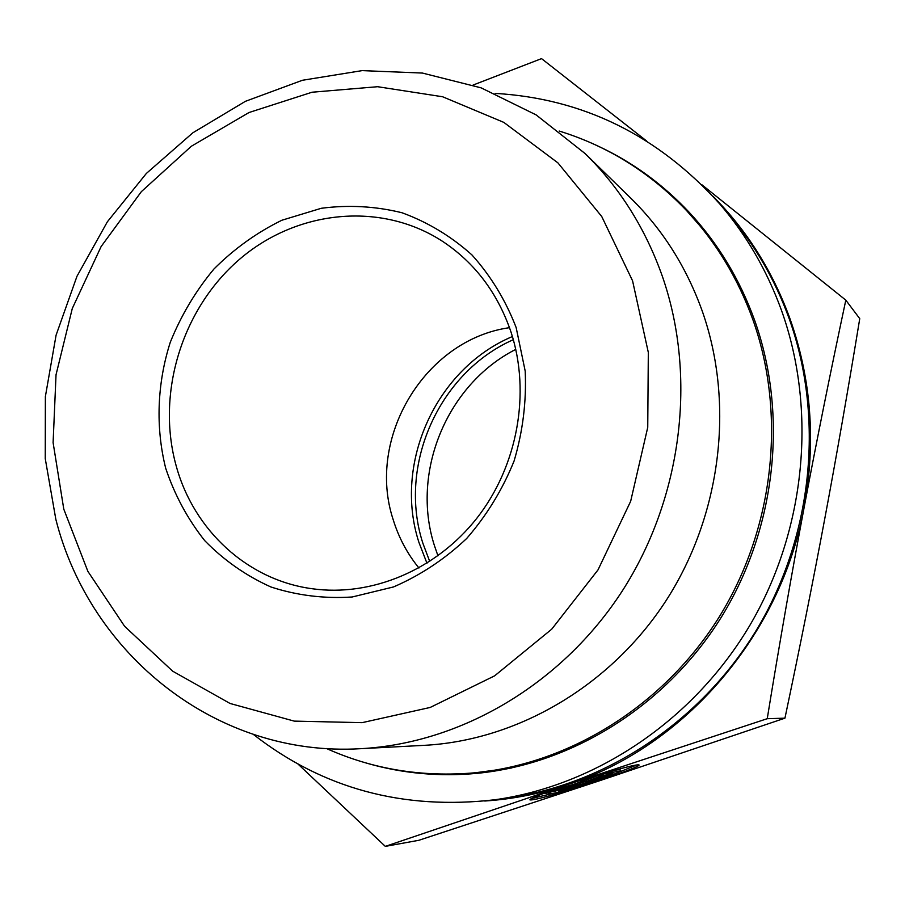 <?xml version="1.0" encoding="UTF-8"?>
<svg xmlns="http://www.w3.org/2000/svg" width="905" height="905" viewBox="0 0 905 905"><rect width="100%" height="100%" fill="white"/><g stroke="black" fill="none" stroke-linecap="round" stroke-linejoin="round"><path stroke-width="1.36" d="M55.839 519.334C90.014 654.428 216.476 757.394 360.722 748.684C460.747 743.401 561.666 684.395 622.097 591.248C682.212 497.942 697.167 376.627 662.415 276.466C645.367 228.332 619.574 187.358 585.026 153.511L536.111 114.89L481.155 87.864L422.397 73.056L362.091 70.624L302.417 80.273L245.391 101.326L192.844 132.797L146.372 173.432L107.367 221.793L76.97 276.285L56.087 335.155L45.374 396.571L45.25 458.62L55.839 519.334M63.791 509.164L87.876 571.36L124.607 626.294L172.651 671.171L230.051 703.468L294.238 721.115L362.136 722.654L430.192 707.45L494.639 675.831L551.722 629.179L598.013 569.89L630.661 501.291L647.742 427.352L648.319 352.43L632.572 280.822L601.746 216.521L557.91 162.866L503.825 122.39L442.613 96.756L377.611 86.71L312.055 92.219L249.033 112.514L191.328 146.259L141.35 191.656L101.134 246.533L72.298 308.458L56.031 374.772L53.101 442.647L63.791 509.164M360.722 748.684L424.219 745.347C517.185 740.414 610.355 686.228 665.933 600.83C721.228 515.284 734.781 404.026 702.45 311.659C686.601 267.28 662.618 229.372 630.525 197.924L585.026 153.511M326.467 748.514C372.973 769.363 422.556 777.44 475.193 772.768L511.551 767.983M475.193 772.768C570.761 763.435 664.451 704.995 719.52 616.441C774.25 527.706 786.49 414.241 752.915 319.77C737.892 278.208 715.889 241.94 686.918 210.967C650.457 172.708 607.877 146.067 559.177 131.033M367.306 763.345C402.849 773.537 439.57 776.863 477.489 773.3C572.978 763.865 666.521 705.414 721.477 616.927C776.105 528.271 788.278 414.943 754.736 320.585C739.758 279.159 717.835 242.993 688.988 212.087C662.856 184.382 633.081 162.64 599.653 146.848M691.578 214.881L674.259 198.24M253.479 734.498C322.972 788.708 403.585 810.439 495.318 799.703L508.655 797.825C607.798 783.764 703.083 720.109 758.3 626.984C813.154 533.667 824.263 416.277 789.07 318.379C774.838 279.34 754.68 244.622 728.593 214.225L719.814 204.021C657.992 135.399 583.08 98.532 495.103 93.385M495.318 799.703C596.316 785.382 693.524 720.391 749.894 625.276C805.891 529.957 817.272 410.056 781.422 310.189C766.92 270.369 746.387 234.983 719.814 204.021M176.328 466.38C193.908 530.206 247.461 580.037 312.055 588.725C371.333 597.074 436.12 570.082 476.958 518.09C517.671 466.018 530.896 392.849 511.031 332.124C497.761 293.22 475.057 263.027 442.896 241.567C380.903 201.012 296.557 209.994 239.192 259.599C181.735 309.193 155.864 393.924 176.328 466.38M516.155 327.565L525.194 371.084C526.563 401.424 522.852 431.402 514.074 461.018C502.49 489.684 486.686 515.499 466.675 538.498C444.672 559.245 420.282 575.399 393.494 586.949L352.147 596.995C324.069 598.805 296.976 595.456 270.867 586.96C245.934 575.704 223.886 560.263 204.711 540.624C187.618 519.029 174.608 494.899 165.694 468.258C155.456 427.194 157.108 383.528 170.276 342.294C181.057 315.494 195.604 291.071 213.931 269.034C234.101 248.841 256.737 232.585 281.84 220.254L321.275 208.286C348.538 204.734 375.439 206.216 401.978 212.743C427.714 222.155 451.018 236.194 471.89 254.871C490.804 275.901 505.567 300.132 516.155 327.565M509.504 327.667C424.864 339.567 365.925 438.02 393.256 519.889C398.754 537.683 407.307 553.724 418.936 568.001M298.005 764.069L385.326 846.379L567.062 784.793L767.236 718.694C779.578 643.059 791.92 572.39 804.274 506.687C816.039 441.278 811.197 378.426 789.76 318.108C772.429 270.867 746.761 230.187 712.744 196.057M484.752 801.016C512.524 799.206 539.968 793.798 567.062 784.793C684.112 747.021 781.241 635.287 804.274 506.687C816.627 440.916 830.473 372.079 845.813 300.143L701.873 184.756M845.813 300.143L859.75 318.651C847.962 390.474 836.311 457.093 824.806 518.508C813.346 579.879 800.054 646.43 784.94 718.163L600.92 780.302L418.857 840.293L385.326 846.379M550.5 792.61L548.475 793.968C548.057 796.151 605.886 778.266 618.036 772.474L620.502 770.924L599.777 774.703C623.986 767.474 637.086 764.216 639.054 764.951C640.898 766.297 603.284 779.805 570.014 789.839C545.726 797.147 532.355 800.484 529.9 799.862C529.64 799.194 534.007 797.135 543.034 793.674L550.5 792.61M617.097 772.893L637.052 764.872M553.826 791.536L545.647 792.69L575.942 783.617L596.01 775.857L603.567 774.918L586.451 781.513L607.753 774.397L612.99 773.752L564.03 790.099L558.362 790.902L579.483 783.843L553.826 791.536L553.453 790.348M578.318 782.689L579.053 782.474L579.483 783.843M564.03 790.099L563.725 789.103M579.37 783.481L586.338 781.151M586.451 781.513L586.021 780.144L597.651 775.653M531.461 798.572L552.367 793.549M606.61 773.866L606.248 772.768M615.423 770.121L620.072 769.601M767.236 718.694L784.94 718.163M646.623 140.988L541.529 58.621L473.1 85.047M457.285 773.967L481.279 772.904M711.081 238.558L686.918 210.967M512.411 336.536C435.984 368.674 393.143 463.417 418.947 542.446L426.968 563.261M513.327 339.692C438.744 372.577 397.555 465.656 422.906 543.328L429.739 561.496M515.771 349.375C446.855 384.365 410.553 472.365 434.536 545.941L437.963 555.828M548.159 792.95L548.464 793.911M620.061 769.567L620.502 770.924"/></g></svg>
